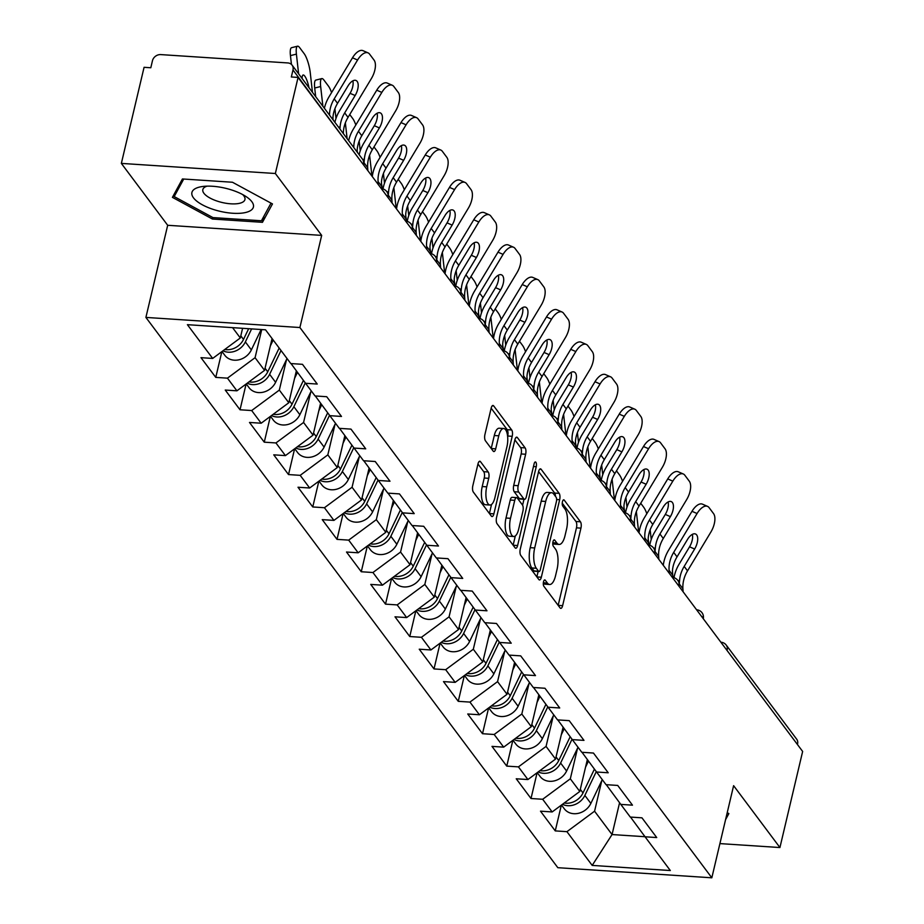 <?xml version="1.0" encoding="UTF-8"?>
<svg xmlns="http://www.w3.org/2000/svg" width="924" height="924" viewBox="0 0 924 924"><rect width="100%" height="100%" fill="white"/><g stroke="black" fill="none" stroke-linecap="round" stroke-linejoin="round"><path stroke-width="1.39" d="M543.508 581.82A3.338 1.271 93.8 0 0 543.866 586.266L560.083 607.923A4.77 1.813 93.8 0 0 560.787 608.385A4.77 1.813 93.8 0 0 562.624 605.659L580.942 528.135A4.77 1.813 93.8 0 0 580.434 521.783L564.229 500.127A3.338 1.271 93.8 0 0 563.732 499.815A3.338 1.271 93.8 0 0 562.45 501.72A3.338 1.271 93.8 0 0 562.797 506.167L564.899 508.962A15.281 5.798 93.8 0 1 566.528 529.267L565.003 535.724A15.281 5.798 93.8 0 1 559.112 544.444A15.281 5.798 93.8 0 1 556.86 542.989L554.758 540.182A3.338 1.271 93.8 0 0 554.261 539.87A3.338 1.271 93.8 0 0 552.979 541.776A3.338 1.271 93.8 0 0 553.337 546.211L555.428 549.018A15.281 5.798 93.8 0 1 557.057 569.323L555.532 575.779A15.281 5.798 93.8 0 1 549.641 584.499A15.281 5.798 93.8 0 1 547.389 583.044L545.287 580.237A3.338 1.271 93.8 0 0 544.802 579.914A3.338 1.271 93.8 0 0 543.508 581.82M480.515 461.688A4.77 1.813 93.8 0 0 479.81 461.226A4.77 1.813 93.8 0 0 477.974 463.952L472.834 485.701A4.77 1.813 93.8 0 0 473.331 492.053L491.337 516.1A4.77 1.813 93.8 0 0 492.042 516.562A4.77 1.813 93.8 0 0 493.89 513.836L512.208 436.313A4.77 1.813 93.8 0 0 511.7 429.972L493.693 405.913A4.77 1.813 93.8 0 0 492.989 405.463A4.77 1.813 93.8 0 0 491.152 408.189L484.938 434.453A4.77 1.813 93.8 0 0 485.447 440.794L493.162 451.097A4.77 1.813 93.8 0 0 493.866 451.547A4.77 1.813 93.8 0 0 495.703 448.821L498.775 435.793A12.774 4.851 93.8 0 1 503.696 428.505A12.774 4.851 93.8 0 1 506.941 446.696L494.883 497.736A12.774 4.851 93.8 0 1 489.963 505.024A12.774 4.851 93.8 0 1 486.717 486.833L488.727 478.32A4.77 1.813 93.8 0 0 488.219 471.979L480.515 461.688L479.048 461.596M321.679 235.389L275.352 173.504L298.071 77.42L802.644 751.455L779.925 847.539L733.61 785.666L711.827 877.8L299.896 327.523L321.679 235.389L167.683 225.283L145.9 317.417L299.896 327.523M520.281 549.099A4.77 1.813 93.8 0 0 520.789 555.439L538.796 579.487A4.77 1.813 93.8 0 0 539.5 579.949A4.77 1.813 93.8 0 0 541.337 577.223L559.667 499.699A4.77 1.813 93.8 0 0 559.159 493.358L541.152 469.3A4.77 1.813 93.8 0 0 540.448 468.849A4.77 1.813 93.8 0 0 538.611 471.575L520.281 549.099M533.471 466.528L536.243 466.712L517.613 545.53A4.77 1.813 93.8 0 1 515.777 548.255A4.77 1.813 93.8 0 1 515.072 547.793L497.066 523.746A4.77 1.813 93.8 0 1 496.558 517.394L514.876 439.882L520.639 447.609L525.132 447.897L517.428 437.606A4.77 1.813 93.8 0 0 516.724 437.156A4.77 1.813 93.8 0 0 514.876 439.882M520.639 447.609A4.77 1.813 93.8 0 1 521.148 453.95L525.641 454.25A4.77 1.813 93.8 0 0 525.132 447.897M525.641 454.25L518.202 485.689A4.77 1.813 93.8 0 0 518.711 492.03L523.827 498.856A4.77 1.813 93.8 0 0 524.532 499.318A4.77 1.813 93.8 0 0 526.368 496.592L534.107 463.86A3.338 1.271 93.8 0 1 535.389 461.954A3.338 1.271 93.8 0 1 536.243 466.712M145.9 317.417L557.83 867.694L711.827 877.8M221.852 351.628L215.766 377.385L227.443 378.159L255.07 357.692L261.723 329.568M215.766 377.385L200.993 357.669L212.67 358.431L187.41 324.682L265.535 329.81L290.794 363.559L302.471 364.322L317.232 384.049L305.555 383.287L315.038 395.946L326.715 396.719L341.487 416.447L329.81 415.673L339.293 428.343L350.97 429.106L365.731 448.833L354.054 448.071L363.536 460.741L375.213 461.503L389.986 481.231L378.309 480.468L387.791 493.127L399.468 493.901L414.229 513.629L402.552 512.855L412.035 525.525L423.712 526.287L438.484 546.015L426.807 545.252L436.29 557.923L447.967 558.685L462.728 578.412L451.062 577.639L460.533 590.309L472.21 591.071L486.983 610.799L475.306 610.036L484.788 622.707L496.465 623.469L511.226 643.196L499.561 642.434L509.043 655.093L520.709 655.867L535.481 675.594L523.804 674.82L533.287 687.491L544.964 688.253L559.725 707.98L548.059 707.218L557.542 719.888L569.207 720.651L583.98 740.378L572.303 739.616L581.785 752.275L593.462 753.048L608.223 772.776L596.558 772.002L606.04 784.672L617.706 785.435L632.478 805.162L620.801 804.4L630.284 817.059L641.961 817.832L656.721 837.56L645.056 836.786L670.316 870.535L592.192 865.407L566.932 831.669L594.571 811.203L601.801 780.595M561.353 805.139L555.255 830.895L566.932 831.669M555.255 830.895L540.494 811.168L552.159 811.942L542.677 799.272L570.316 778.805L577.546 748.197M537.098 772.741L531.011 798.509L542.677 799.272M531.011 798.509L516.239 778.782L527.916 779.544L518.433 766.874L546.072 746.407L553.303 715.8M512.843 740.355L506.756 766.111L518.433 766.874M506.756 766.111L491.995 746.384L503.661 747.146L494.178 734.488L521.817 714.021L529.048 683.414M488.6 707.957L482.513 733.714L494.178 734.488M482.513 733.714L467.74 713.986L479.417 714.76L469.935 702.09L497.562 681.623L504.804 651.016M464.345 675.559L458.258 701.328L469.935 702.09M458.258 701.328L443.497 681.6L455.162 682.362L445.68 669.692L473.319 649.237L480.549 618.618M440.101 643.173L434.014 668.93L445.68 669.692M434.014 668.93L419.242 649.202L430.919 649.965L421.436 637.306L449.064 616.839L456.306 586.232M415.846 610.776L409.759 636.532L421.436 637.306M409.759 636.532L394.998 616.816L406.664 617.579L397.181 604.908L424.821 584.442L432.051 553.834M391.603 578.378L385.516 604.146L397.181 604.908M385.516 604.146L370.743 584.418L382.421 585.181L372.938 572.522L400.566 552.055L407.807 521.448M367.348 545.992L361.261 571.748L372.938 572.522M361.261 571.748L346.5 552.021L358.166 552.795L348.683 540.124L376.322 519.658L383.552 489.05M343.104 513.594L337.017 539.362L348.683 540.124M337.017 539.362L322.245 519.635L333.922 520.397L324.44 507.726L352.067 487.26L359.309 456.652M318.849 481.208L312.762 506.964L324.44 507.726M312.762 506.964L298.002 487.237L309.667 487.999L300.184 475.34L327.824 454.874L335.054 424.266M294.606 448.81L288.519 474.566L300.184 475.34M288.519 474.566L273.747 454.839L285.424 455.613L275.941 442.942L303.569 422.476L310.811 391.868M270.351 416.412L264.264 442.18L275.941 442.942M264.264 442.18L249.492 422.453L261.169 423.215L251.686 410.545L279.325 390.09L286.555 359.471M246.107 384.026L240.021 409.782L251.686 410.545M240.021 409.782L225.248 390.055L236.925 390.817L227.443 378.159M255.07 357.692L264.553 370.362L272.072 338.554M291.025 363.571L305.555 383.287M236.925 390.817L264.553 370.362M279.325 390.09L288.808 402.748L296.361 370.801M315.28 395.969L329.81 415.673M261.169 423.215L288.808 402.748M303.569 422.476L313.051 435.146L320.605 403.199M339.524 428.355L354.054 448.071M285.424 455.613L313.051 435.146M327.824 454.874L337.306 467.544L344.86 435.585M363.779 460.753L378.309 480.468M309.667 487.999L337.306 467.544M352.067 487.26L361.55 499.93L369.103 467.983M388.022 493.15L402.552 512.855M333.922 520.397L361.55 499.93M376.322 519.658L385.805 532.328L393.358 500.381M412.277 525.537L426.807 545.252M358.166 552.795L385.805 532.328M400.566 552.055L410.048 564.714L417.602 532.767M436.521 557.934L451.062 577.639M382.421 585.181L410.048 564.714M424.821 584.442L434.303 597.112L441.857 565.165M460.776 590.321L475.306 610.036M406.664 617.579L434.303 597.112M449.064 616.839L458.547 629.51L466.1 597.562M485.019 622.718L499.561 642.434M430.919 649.965L458.547 629.51M473.319 649.237L482.802 661.896L490.355 629.949M509.274 655.116L523.804 674.82M455.162 682.362L482.802 661.896M497.562 681.623L507.045 694.294L514.599 662.346M533.518 687.502L548.059 707.218M479.417 714.76L507.045 694.294M521.817 714.021L531.3 726.691L538.854 694.733M557.773 719.9L572.303 739.616M503.661 747.146L531.3 726.691M546.072 746.407L555.543 759.078L563.097 727.13M582.016 752.298L596.558 772.002M527.916 779.544L555.543 759.078M570.316 778.805L579.798 791.475L587.352 759.528M606.271 784.684L620.801 804.4M552.159 811.942L579.798 791.475M797.447 744.513L727.026 650.438M725.698 648.671A7.3 2.737 -166.7 0 1 727.153 649.919A7.3 6.168 143.2 0 0 726.252 645.114L796.673 739.177A7.3 6.168 143.2 0 1 797.574 743.993M594.571 811.203L612.058 834.557L644.998 836.717M619.577 802.737L612.058 834.557L592.192 865.407M630.514 817.082L645.056 836.786M719.911 843.6L779.925 847.539M275.352 173.504L121.356 163.398L144.075 67.313L150.808 67.752L152.46 60.73A7.3 6.168 -36.8 0 1 160.753 54.597L287.814 62.936A7.3 6.168 -36.8 0 1 292.1 65.142A7.3 6.168 -36.8 0 1 292.989 69.958L291.337 76.981L298.071 77.42M121.356 163.398L167.683 225.283M232.582 327.65L240.309 337.965L242.585 328.309M212.67 358.431L240.309 337.965M725.583 819.623L728.863 813.582L727.211 812.693M262.462 222.326L272.476 203.927L232.467 182.247L182.432 178.956L172.418 197.355L212.439 219.034L262.462 222.326L263.906 216.216M543.312 583.229A15.281 5.798 93.8 0 0 545.16 584.211L549.641 584.499M552.783 543.185A15.281 5.798 93.8 0 0 554.631 544.155L559.112 544.444M562.624 605.659L558.165 605.359L576.461 527.835A4.77 1.813 93.8 0 0 575.952 521.494L562.242 503.187M555.474 496.373A4.77 1.813 93.8 0 0 554.666 493.058L538.6 471.598M536.856 576.899L538.138 571.482M538.542 571.217A3.338 1.271 93.8 0 0 539.038 571.54A3.338 1.271 93.8 0 0 540.321 569.634L556.41 501.582A3.338 1.271 93.8 0 0 556.052 497.147L553.834 494.19A15.281 5.798 93.8 0 0 551.582 492.723A15.281 5.798 93.8 0 0 545.703 501.443L534.707 547.955A15.281 5.798 93.8 0 0 536.324 568.26L538.542 571.217L534.049 570.928A3.338 1.271 93.8 0 0 534.546 571.24L539.038 571.54M551.582 492.723L547.089 492.434A15.281 5.798 93.8 0 0 541.21 501.154L545.703 501.443M534.049 570.928L531.843 567.971A15.281 5.798 93.8 0 1 530.214 547.666L541.21 501.154M521.148 453.95L513.721 485.389A4.77 1.813 93.8 0 0 514.218 491.741L519.334 498.567A4.77 1.813 93.8 0 0 520.039 499.018L524.532 499.318M523.989 499.283L522.591 505.185M515.315 535.943L513.132 545.206M510.498 518.306A12.774 4.851 93.8 0 0 513.744 536.509A12.774 4.851 93.8 0 0 518.653 529.209L522.903 511.238A4.77 1.813 93.8 0 0 522.395 504.885L517.29 498.059A4.77 1.813 93.8 0 0 516.585 497.609A4.77 1.813 93.8 0 0 514.749 500.334L510.498 518.306L506.006 518.018A12.774 4.851 93.8 0 0 509.251 536.209L513.744 536.509M516.585 497.609L512.092 497.308A4.77 1.813 93.8 0 0 510.256 500.034L514.749 500.334M506.006 518.018L510.256 500.034M489.963 505.024L485.47 504.735A12.774 4.851 93.8 0 1 482.224 486.532L484.234 478.031A4.77 1.813 93.8 0 0 483.726 471.69L477.962 463.987M503.696 428.505L499.203 428.216A12.774 4.851 93.8 0 0 494.294 435.504L498.775 435.793M491.222 448.498L494.294 435.504M507.623 436.417L507.715 436.012A4.77 1.813 93.8 0 0 507.207 429.672L491.152 408.212M489.397 513.513L491.533 504.469M212.797 217.498L212.439 219.034M651.235 539.512L650.149 529.833M646.823 513.686A14.588 3.465 76 0 0 643.635 507.149L640.725 503.257M638.692 532.432L636.347 511.596M648.151 539.685A11.18 2.656 -104 0 1 648.925 544.144L648.752 544.19M649.029 545.137L648.925 544.144M562.485 804.296A16.043 13.571 -36.8 0 0 584.857 795.425L596.28 771.632M561.492 805.035L564.333 808.835A16.043 13.571 -36.8 0 0 578.02 813.397A16.043 13.571 -36.8 0 0 590.852 803.418L602.263 779.625M564.229 803.002A16.043 13.571 -36.8 0 0 582.998 792.931L594.421 769.115M585.55 767.151L588.472 761.053M673.215 577.512A11.18 2.876 -101.8 0 1 672.695 575.109L672.441 570.801A32.583 27.558 -36.8 0 1 673.146 566.285A32.583 27.558 -36.8 0 1 677.038 556.849L687.491 539.477A11.18 5.371 -66.5 0 1 695.529 534.003A11.18 5.371 -66.5 0 1 696.673 534.927A11.18 5.371 -66.5 0 1 694.64 549.029L684.187 566.4A32.583 27.558 -36.8 0 0 680.295 575.837A32.583 27.558 -36.8 0 0 679.59 580.353L679.279 583.899A11.18 2.876 -101.8 0 1 679.209 584.418M663.282 565.28A38.9 32.906 143.2 0 1 663.975 561.434A38.9 32.906 143.2 0 1 668.606 550.161L691.984 511.307A14.588 7.011 -66.5 0 1 702.483 504.169L707.565 506.387A14.588 7.011 113.5 0 1 709.054 507.599L713.559 513.617A14.588 7.011 113.5 0 1 710.903 532.005L687.525 570.859A32.583 27.558 -36.8 0 0 683.644 580.307A32.583 27.558 -36.8 0 0 682.905 588.738L683.102 591.764M674 577.708A38.9 32.906 143.2 0 1 674.462 575.456A38.9 32.906 143.2 0 1 679.105 564.183L689.558 546.812A11.18 5.371 113.5 0 0 692.342 534.361M707.565 506.387A14.588 7.011 113.5 0 0 697.066 513.525L673.688 552.379A32.583 27.558 -36.8 0 0 669.808 561.827A32.583 27.558 -36.8 0 0 669.068 570.258L669.276 573.284M727.407 812.797L727.026 813.513M199.318 187.122A31.612 11.85 -166.7 0 0 202.437 204.851A31.612 11.85 -166.7 0 0 246.003 212.405A31.612 11.85 -166.7 0 0 246.523 196.881A31.612 11.85 -166.7 0 0 202.61 186.498A31.612 11.85 -166.7 0 0 199.318 187.122M207.057 186.151A21.645 8.108 -166.7 0 0 202.83 189.593A21.645 8.108 -166.7 0 0 215.627 200.554A21.645 8.108 -166.7 0 0 239.859 203.234A21.645 8.108 -166.7 0 0 244.941 199.549A21.645 8.108 -166.7 0 0 242.7 194.583M271.021 203.141L261.423 220.767L212.959 217.59L174.186 196.581L183.726 179.048M175.213 192.227L174.186 196.581M626.992 507.114L625.906 497.447M622.568 481.3A14.588 3.465 76 0 0 619.392 474.751L616.481 470.859M614.437 500.034L612.092 479.198M623.896 507.299A11.18 2.656 -104 0 1 624.67 511.757L624.497 511.804M624.786 512.739L624.67 511.757M538.242 771.898A16.043 13.571 -36.8 0 0 560.614 763.028L572.025 739.235M537.237 772.637L540.078 776.437A16.043 13.571 -36.8 0 0 553.776 780.999A16.043 13.571 -36.8 0 0 566.597 771.032L578.008 747.239M539.974 770.604A16.043 13.571 -36.8 0 0 558.743 760.544L570.177 736.728M561.295 734.753L564.229 728.655M602.737 474.728L601.651 465.049M598.325 448.902A14.588 3.465 76 0 0 595.137 442.365L592.226 438.473M590.193 467.648L587.849 446.8M599.653 474.901A11.18 2.656 -104 0 1 600.427 479.36L600.242 479.406M600.531 480.353L600.427 479.36M513.987 739.5A16.043 13.571 -36.8 0 0 536.359 730.641L547.782 706.848M512.982 740.251L515.835 744.051A16.043 13.571 -36.8 0 0 529.521 748.613A16.043 13.571 -36.8 0 0 542.353 738.634L553.765 714.841M515.731 738.218A16.043 13.571 -36.8 0 0 534.499 728.147L545.922 704.331M537.052 702.367L539.974 696.257M578.493 442.33L577.408 432.651M574.07 416.516A14.588 3.465 76 0 0 570.893 409.967L567.983 406.075M565.938 435.25L563.594 414.414M575.398 442.504A11.18 2.656 -104 0 1 576.172 446.973L575.999 447.008M576.287 447.955L576.172 446.973M489.743 707.114A16.043 13.571 -36.8 0 0 512.115 698.244L523.527 674.451M488.738 707.853L491.58 711.653A16.043 13.571 -36.8 0 0 505.278 716.216A16.043 13.571 -36.8 0 0 518.098 706.236L529.51 682.455M491.476 705.821A16.043 13.571 -36.8 0 0 510.244 695.749L521.679 671.933M512.797 669.969L515.731 663.871M554.238 409.933L553.153 400.265M549.815 384.118A14.588 3.465 76 0 0 546.638 377.57L543.728 373.677M541.695 402.864L539.35 382.016M551.154 410.117A11.18 2.656 -104 0 1 551.928 414.576L551.744 414.622M552.032 415.557L551.928 414.576M465.488 674.716A16.043 13.571 -36.8 0 0 487.86 665.846L499.283 642.053M464.483 675.456L467.336 679.267A16.043 13.571 -36.8 0 0 481.023 683.818A16.043 13.571 -36.8 0 0 493.843 673.85L505.266 650.057M467.232 673.434A16.043 13.571 -36.8 0 0 486.001 663.363L497.424 639.547M488.553 637.572L491.476 631.473M529.995 377.546L528.909 367.868M525.571 351.721A14.588 3.465 76 0 0 522.395 345.183L519.484 341.291M517.44 370.466L515.095 349.63M526.899 377.72A11.18 2.656 -104 0 1 527.673 382.178L527.5 382.224M527.789 383.171L527.673 382.178M441.245 642.33A16.043 13.571 -36.8 0 0 463.617 633.46L475.028 609.667M440.24 643.069L443.081 646.869A16.043 13.571 -36.8 0 0 456.768 651.432A16.043 13.571 -36.8 0 0 469.6 641.452L481.011 617.659M442.977 641.037A16.043 13.571 -36.8 0 0 461.746 630.965L473.18 607.149M464.298 605.185L467.232 599.087M648.96 545.125A11.18 2.876 -101.8 0 1 648.452 542.711L648.186 538.415A32.583 27.558 -36.8 0 1 648.902 533.887A32.583 27.558 -36.8 0 1 652.783 524.451L663.236 507.08A11.18 5.371 -66.5 0 1 671.274 501.605A11.18 5.371 -66.5 0 1 672.418 502.541A11.18 5.371 -66.5 0 1 670.385 516.632L659.932 534.003A32.583 27.558 -36.8 0 0 656.052 543.439A32.583 27.558 -36.8 0 0 655.335 547.967L655.035 551.501A11.18 2.876 -101.8 0 1 654.954 552.032M639.027 532.894A38.9 32.906 143.2 0 1 639.72 529.048A38.9 32.906 143.2 0 1 644.363 517.775L667.74 478.921A14.588 7.011 -66.5 0 1 678.228 471.771L683.31 473.989A14.588 7.011 113.5 0 1 684.799 475.202L689.304 481.219A14.588 7.011 113.5 0 1 686.659 499.618L663.282 538.473A32.583 27.558 -36.8 0 0 659.389 547.909A32.583 27.558 -36.8 0 0 658.662 556.352L658.858 559.378M649.757 545.31A38.9 32.906 143.2 0 1 650.207 543.058A38.9 32.906 143.2 0 1 654.85 531.785L665.303 514.425A11.18 5.371 113.5 0 0 668.098 501.963M683.31 473.989A14.588 7.011 113.5 0 0 672.822 481.138L649.445 519.993A32.583 27.558 -36.8 0 0 645.553 529.429A32.583 27.558 -36.8 0 0 644.825 537.872L645.021 540.898M624.716 512.728A11.18 2.876 -101.8 0 1 624.197 510.314L623.943 506.017A32.583 27.558 -36.8 0 1 624.647 501.501A32.583 27.558 -36.8 0 1 628.539 492.065L638.981 474.693A11.18 5.371 -66.5 0 1 647.031 469.219A11.18 5.371 -66.5 0 1 648.174 470.143A11.18 5.371 -66.5 0 1 646.142 484.245L635.689 501.617A32.583 27.558 -36.8 0 0 631.797 511.053A32.583 27.558 -36.8 0 0 631.092 515.569L630.78 519.103A11.18 2.876 -101.8 0 1 630.711 519.635M614.783 500.496A38.9 32.906 143.2 0 1 615.476 496.65A38.9 32.906 143.2 0 1 620.108 485.377L643.485 446.523A14.588 7.011 -66.5 0 1 653.984 439.385L659.066 441.591A14.588 7.011 113.5 0 1 660.556 442.804L665.061 448.833A14.588 7.011 113.5 0 1 662.404 467.221L639.027 506.075A32.583 27.558 -36.8 0 0 635.146 515.511A32.583 27.558 -36.8 0 0 634.407 523.954L634.603 526.98M625.502 512.924A38.9 32.906 143.2 0 1 625.964 510.672A38.9 32.906 143.2 0 1 630.607 499.399L641.06 482.028A11.18 5.371 113.5 0 0 643.843 469.577M659.066 441.591A14.588 7.011 113.5 0 0 648.567 448.741L625.19 487.595A32.583 27.558 -36.8 0 0 621.309 497.031A32.583 27.558 -36.8 0 0 620.57 505.474L620.778 508.5M600.461 480.33A11.18 2.876 -101.8 0 1 599.953 477.927L599.688 473.619A32.583 27.558 -36.8 0 1 600.404 469.103A32.583 27.558 -36.8 0 1 604.284 459.667L614.737 442.296A11.18 5.371 -66.5 0 1 622.776 436.821A11.18 5.371 -66.5 0 1 623.919 437.745A11.18 5.371 -66.5 0 1 621.887 451.848L611.434 469.219A32.583 27.558 -36.8 0 0 607.553 478.655A32.583 27.558 -36.8 0 0 606.837 483.171L606.537 486.717A11.18 2.876 -101.8 0 1 606.456 487.248M590.528 468.098A38.9 32.906 143.2 0 1 591.221 464.264A38.9 32.906 143.2 0 1 595.865 452.991L619.242 414.137A14.588 7.011 -66.5 0 1 629.729 406.987L634.811 409.205A14.588 7.011 113.5 0 1 636.301 410.418L640.806 416.435A14.588 7.011 113.5 0 1 638.161 434.823L614.783 473.677A32.583 27.558 -36.8 0 0 610.891 483.125A32.583 27.558 -36.8 0 0 610.163 491.556L610.36 494.583M601.258 480.526A38.9 32.906 143.2 0 1 601.709 478.274A38.9 32.906 143.2 0 1 606.352 467.001L616.805 449.63A11.18 5.371 113.5 0 0 619.6 437.179M634.811 409.205A14.588 7.011 113.5 0 0 624.324 416.343L600.947 455.197A32.583 27.558 -36.8 0 0 597.054 464.645A32.583 27.558 -36.8 0 0 596.327 473.076L596.523 476.103M576.206 447.944A11.18 2.876 -101.8 0 1 575.698 445.53L575.444 441.233A32.583 27.558 -36.8 0 1 576.149 436.717A32.583 27.558 -36.8 0 1 580.041 427.269L590.482 409.909A11.18 5.371 -66.5 0 1 598.533 404.423A11.18 5.371 -66.5 0 1 599.676 405.359A11.18 5.371 -66.5 0 1 597.643 419.461L587.19 436.821A32.583 27.558 -36.8 0 0 583.298 446.269A32.583 27.558 -36.8 0 0 582.594 450.785L582.282 454.319A11.18 2.876 -101.8 0 1 582.212 454.851M566.285 435.712A38.9 32.906 143.2 0 1 566.966 431.866A38.9 32.906 143.2 0 1 571.61 420.593L594.987 381.739A14.588 7.011 -66.5 0 1 605.486 374.59L610.568 376.807A14.588 7.011 113.5 0 1 612.058 378.02L616.562 384.038A14.588 7.011 113.5 0 1 613.906 402.437L590.528 441.291A32.583 27.558 -36.8 0 0 586.648 450.727A32.583 27.558 -36.8 0 0 585.908 459.17L586.105 462.196M577.003 448.128A38.9 32.906 143.2 0 1 577.465 445.876A38.9 32.906 143.2 0 1 582.108 434.615L592.55 417.244A11.18 5.371 113.5 0 0 595.345 404.793M610.568 376.807A14.588 7.011 113.5 0 0 600.069 383.957L576.692 422.811A32.583 27.558 -36.8 0 0 572.811 432.247A32.583 27.558 -36.8 0 0 572.072 440.69L572.268 443.716M551.963 415.546A11.18 2.876 -101.8 0 1 551.455 413.144L551.189 408.835A32.583 27.558 -36.8 0 1 551.905 404.319A32.583 27.558 -36.8 0 1 555.786 394.883L566.239 377.512A11.18 5.371 -66.5 0 1 574.278 372.037A11.18 5.371 -66.5 0 1 575.421 372.961A11.18 5.371 -66.5 0 1 573.388 387.064L562.935 404.435A32.583 27.558 -36.8 0 0 559.055 413.871A32.583 27.558 -36.8 0 0 558.339 418.387L558.027 421.933A11.18 2.876 -101.8 0 1 557.957 422.453M542.03 403.314A38.9 32.906 143.2 0 1 542.723 399.468A38.9 32.906 143.2 0 1 547.366 388.196L570.743 349.341A14.588 7.011 -66.5 0 1 581.231 342.203L586.313 344.409A14.588 7.011 113.5 0 1 587.803 345.622L592.307 351.651A14.588 7.011 113.5 0 1 589.662 370.039L566.285 408.893A32.583 27.558 -36.8 0 0 562.393 418.341A32.583 27.558 -36.8 0 0 561.665 426.773L561.861 429.799M552.76 415.742A38.9 32.906 143.2 0 1 553.21 413.49A38.9 32.906 143.2 0 1 557.853 402.217L568.306 384.846A11.18 5.371 113.5 0 0 571.101 372.395M586.313 344.409A14.588 7.011 113.5 0 0 575.825 351.559L552.448 390.413A32.583 27.558 -36.8 0 0 548.556 399.849A32.583 27.558 -36.8 0 0 547.828 408.293L548.024 411.319M505.74 345.149L504.654 335.47M501.316 319.334A14.588 3.465 76 0 0 498.14 312.786L495.229 308.893M493.197 338.068L490.852 317.232M502.656 345.333A11.18 2.656 -104 0 1 503.43 349.792L503.245 349.838M503.534 350.774L503.43 349.792M416.99 609.932A16.043 13.571 -36.8 0 0 439.362 601.062L450.785 577.269M415.985 610.672L418.838 614.472A16.043 13.571 -36.8 0 0 432.524 619.034A16.043 13.571 -36.8 0 0 445.345 609.055L456.768 585.273M418.734 608.639A16.043 13.571 -36.8 0 0 437.502 598.567L448.925 574.763M440.055 572.788L442.977 566.689M527.708 383.16A11.18 2.876 -101.8 0 1 527.2 380.746L526.946 376.449A32.583 27.558 -36.8 0 1 527.65 371.922A32.583 27.558 -36.8 0 1 531.543 362.485L541.984 345.114A11.18 5.371 -66.5 0 1 550.034 339.639A11.18 5.371 -66.5 0 1 551.178 340.575A11.18 5.371 -66.5 0 1 549.133 354.666L538.692 372.037A32.583 27.558 -36.8 0 0 534.8 381.473A32.583 27.558 -36.8 0 0 534.095 386.001L533.783 389.535A11.18 2.876 -101.8 0 1 533.714 390.067M517.787 370.917A38.9 32.906 143.2 0 1 518.468 367.082A38.9 32.906 143.2 0 1 523.111 355.809L546.488 316.955A14.588 7.011 -66.5 0 1 556.987 309.806L562.069 312.023A14.588 7.011 113.5 0 1 563.559 313.236L568.064 319.254A14.588 7.011 113.5 0 1 565.407 337.653L542.03 376.507A32.583 27.558 -36.8 0 0 538.149 385.943A32.583 27.558 -36.8 0 0 537.41 394.386L537.606 397.412M528.505 383.344A38.9 32.906 143.2 0 1 528.967 381.092A38.9 32.906 143.2 0 1 533.61 369.819L544.051 352.46A11.18 5.371 113.5 0 0 546.846 339.997M562.069 312.023A14.588 7.011 113.5 0 0 551.57 319.161L528.193 358.015A32.583 27.558 -36.8 0 0 524.312 367.463A32.583 27.558 -36.8 0 0 523.573 375.895L523.769 378.932M481.496 312.762L480.411 303.084M477.073 286.937A14.588 3.465 76 0 0 473.897 280.388L470.986 276.495M468.942 305.682L466.597 284.835M478.401 312.936A11.18 2.656 -104 0 1 479.175 317.394L479.002 317.44M479.29 318.387L479.175 317.394M392.746 577.535A16.043 13.571 -36.8 0 0 415.119 568.676L426.53 544.883M391.741 578.285L394.583 582.085A16.043 13.571 -36.8 0 0 408.269 586.636A16.043 13.571 -36.8 0 0 421.101 576.668L432.513 552.875M394.479 576.253A16.043 13.571 -36.8 0 0 413.247 566.181L424.682 542.365M415.8 540.401L418.734 534.291M503.464 350.762A11.18 2.876 -101.8 0 1 502.956 348.348L502.691 344.051A32.583 27.558 -36.8 0 1 503.407 339.535A32.583 27.558 -36.8 0 1 507.288 330.087L517.74 312.728A11.18 5.371 -66.5 0 1 525.779 307.242A11.18 5.371 -66.5 0 1 526.923 308.177A11.18 5.371 -66.5 0 1 524.89 322.28L514.437 339.639A32.583 27.558 -36.8 0 0 510.556 349.087A32.583 27.558 -36.8 0 0 509.84 353.603L509.528 357.138A11.18 2.876 -101.8 0 1 509.459 357.669M493.532 338.531A38.9 32.906 143.2 0 1 494.224 334.684A38.9 32.906 143.2 0 1 498.868 323.412L522.245 284.557A14.588 7.011 -66.5 0 1 532.732 277.408L537.814 279.625A14.588 7.011 113.5 0 1 539.304 280.838L543.809 286.867A14.588 7.011 113.5 0 1 541.164 305.255L517.787 344.109A32.583 27.558 -36.8 0 0 513.894 353.546A32.583 27.558 -36.8 0 0 513.155 361.989L513.363 365.015M504.261 350.947A38.9 32.906 143.2 0 1 504.712 348.706A38.9 32.906 143.2 0 1 509.355 337.433L519.808 320.062A11.18 5.371 113.5 0 0 522.603 307.611M537.814 279.625A14.588 7.011 113.5 0 0 527.327 286.775L503.95 325.629A32.583 27.558 -36.8 0 0 500.057 335.066A32.583 27.558 -36.8 0 0 499.33 343.509L499.526 346.535M457.241 280.365L456.156 270.686M452.818 254.539A14.588 3.465 76 0 0 449.642 248.002L446.731 244.109M444.687 273.285L442.353 252.448M454.158 280.538A11.18 2.656 -104 0 1 454.931 284.996L454.747 285.042M455.035 285.99L454.931 284.996M368.491 545.148A16.043 13.571 -36.8 0 0 390.864 536.278L402.287 512.485M367.486 545.888L370.339 549.688A16.043 13.571 -36.8 0 0 384.026 554.25A16.043 13.571 -36.8 0 0 396.846 544.271L408.269 520.478M370.235 543.855A16.043 13.571 -36.8 0 0 389.004 533.783L400.427 509.967M391.557 508.004L394.479 501.905M479.209 318.364A11.18 2.876 -101.8 0 1 478.701 315.962L478.447 311.654A32.583 27.558 -36.8 0 1 479.152 307.138A32.583 27.558 -36.8 0 1 483.044 297.701L493.485 280.33A11.18 5.371 -66.5 0 1 501.536 274.855A11.18 5.371 -66.5 0 1 502.679 275.779A11.18 5.371 -66.5 0 1 500.635 289.882L490.194 307.253A32.583 27.558 -36.8 0 0 486.301 316.689A32.583 27.558 -36.8 0 0 485.597 321.206L485.285 324.751A11.18 2.876 -101.8 0 1 485.216 325.271M469.288 306.133A38.9 32.906 143.2 0 1 469.969 302.287A38.9 32.906 143.2 0 1 474.613 291.014L497.99 252.16A14.588 7.011 -66.5 0 1 508.489 245.022L513.571 247.239A14.588 7.011 113.5 0 1 515.049 248.452L519.565 254.47A14.588 7.011 113.5 0 1 516.909 272.857L493.532 311.711A32.583 27.558 -36.8 0 0 489.651 321.159A32.583 27.558 -36.8 0 0 488.912 329.591L489.108 332.617M480.006 318.561A38.9 32.906 143.2 0 1 480.468 316.308A38.9 32.906 143.2 0 1 485.112 305.036L495.553 287.664A11.18 5.371 113.5 0 0 498.348 275.213M513.571 247.239A14.588 7.011 113.5 0 0 503.072 254.377L479.695 293.231A32.583 27.558 -36.8 0 0 475.814 302.679A32.583 27.558 -36.8 0 0 475.075 311.111L475.271 314.137M432.998 247.967L431.912 238.3M428.574 222.153A14.588 3.465 76 0 0 425.398 215.604L422.476 211.712M420.443 240.887L418.098 220.051M429.903 248.152A11.18 2.656 -104 0 1 430.676 252.61L430.503 252.656M430.792 253.592L430.676 252.61M344.248 512.751A16.043 13.571 -36.8 0 0 366.62 503.88L378.031 480.087M343.243 513.49L346.084 517.29A16.043 13.571 -36.8 0 0 359.771 521.852A16.043 13.571 -36.8 0 0 372.603 511.884L384.014 488.091M345.98 511.457A16.043 13.571 -36.8 0 0 364.749 501.397L376.183 477.581M367.302 475.606L370.235 469.507M454.966 285.978A11.18 2.876 -101.8 0 1 454.458 283.564L454.192 279.267A32.583 27.558 -36.8 0 1 454.908 274.74A32.583 27.558 -36.8 0 1 458.789 265.303L469.242 247.932A11.18 5.371 -66.5 0 1 477.281 242.458A11.18 5.371 -66.5 0 1 478.424 243.393A11.18 5.371 -66.5 0 1 476.391 257.484L465.939 274.855A32.583 27.558 -36.8 0 0 462.058 284.292A32.583 27.558 -36.8 0 0 461.342 288.819L461.03 292.354A11.18 2.876 -101.8 0 1 460.961 292.885M445.033 273.747A38.9 32.906 143.2 0 1 445.726 269.9A38.9 32.906 143.2 0 1 450.369 258.628L473.746 219.773A14.588 7.011 -66.5 0 1 484.234 212.624L489.316 214.842A14.588 7.011 113.5 0 1 490.806 216.054L495.31 222.072A14.588 7.011 113.5 0 1 492.654 240.471L469.288 279.325A32.583 27.558 -36.8 0 0 465.396 288.762A32.583 27.558 -36.8 0 0 464.657 297.205L464.864 300.231M455.763 286.163A38.9 32.906 143.2 0 1 456.213 283.911A38.9 32.906 143.2 0 1 460.857 272.638L471.309 255.278A11.18 5.371 113.5 0 0 474.104 242.816M489.316 214.842A14.588 7.011 113.5 0 0 478.828 221.991L455.451 260.845A32.583 27.558 -36.8 0 0 451.559 270.282A32.583 27.558 -36.8 0 0 450.831 278.725L451.028 281.751M408.743 215.581L407.657 205.902M404.319 189.755A14.588 3.465 76 0 0 401.143 183.218L398.232 179.325M396.188 208.501L393.855 187.653M405.659 215.754A11.18 2.656 -104 0 1 406.421 220.212L406.248 220.258M406.537 221.206L406.421 220.212M319.993 480.353A16.043 13.571 -36.8 0 0 342.365 471.494L353.788 447.701M318.988 481.104L321.841 484.904A16.043 13.571 -36.8 0 0 335.528 489.466A16.043 13.571 -36.8 0 0 348.348 479.487L359.771 455.694M321.737 479.071A16.043 13.571 -36.8 0 0 340.506 468.999L351.928 445.183M343.058 443.22L345.98 437.11M430.711 253.58A11.18 2.876 -101.8 0 1 430.203 251.166L429.949 246.87A32.583 27.558 -36.8 0 1 430.653 242.354A32.583 27.558 -36.8 0 1 434.546 232.917L444.987 215.546A11.18 5.371 -66.5 0 1 453.037 210.071A11.18 5.371 -66.5 0 1 454.181 210.995A11.18 5.371 -66.5 0 1 452.136 225.098L441.695 242.469A32.583 27.558 -36.8 0 0 437.803 251.905A32.583 27.558 -36.8 0 0 437.098 256.422L436.786 259.967A11.18 2.876 -101.8 0 1 436.717 260.487M420.79 241.349A38.9 32.906 143.2 0 1 421.471 237.503A38.9 32.906 143.2 0 1 426.114 226.23L449.491 187.376A14.588 7.011 -66.5 0 1 459.979 180.238L465.072 182.444A14.588 7.011 113.5 0 1 466.551 183.657L471.067 189.686A14.588 7.011 113.5 0 1 468.41 208.073L445.033 246.927A32.583 27.558 -36.8 0 0 441.152 256.364A32.583 27.558 -36.8 0 0 440.413 264.807L440.609 267.833M431.508 253.777A38.9 32.906 143.2 0 1 431.97 251.524A38.9 32.906 143.2 0 1 436.613 240.252L447.054 222.88A11.18 5.371 113.5 0 0 449.849 210.429M465.072 182.444A14.588 7.011 113.5 0 0 454.573 189.593L431.196 228.447A32.583 27.558 -36.8 0 0 427.315 237.884A32.583 27.558 -36.8 0 0 426.576 246.327L426.773 249.353M384.499 183.183L383.414 173.504M380.076 157.369A14.588 3.465 76 0 0 376.9 150.82L373.977 146.928M371.945 176.103L369.6 155.267M381.404 183.356A11.18 2.656 -104 0 1 382.178 187.826L382.005 187.861M382.293 188.808L382.178 187.826M295.738 447.967A16.043 13.571 -36.8 0 0 318.122 439.096L329.533 415.303M294.744 448.706L297.586 452.506A16.043 13.571 -36.8 0 0 311.272 457.068A16.043 13.571 -36.8 0 0 324.105 447.089L335.516 423.308M297.482 446.673A16.043 13.571 -36.8 0 0 316.251 436.602L327.685 412.785M318.803 410.822L321.737 404.724M406.468 221.194A11.18 2.876 -101.8 0 1 405.959 218.78L405.694 214.472A32.583 27.558 -36.8 0 1 406.41 209.956A32.583 27.558 -36.8 0 1 410.291 200.52L420.743 183.148A11.18 5.371 -66.5 0 1 428.782 177.674A11.18 5.371 -66.5 0 1 429.926 178.598A11.18 5.371 -66.5 0 1 427.893 192.7L417.44 210.071A32.583 27.558 -36.8 0 0 413.559 219.508A32.583 27.558 -36.8 0 0 412.843 224.024L412.531 227.57A11.18 2.876 -101.8 0 1 412.462 228.101M396.535 208.951A38.9 32.906 143.2 0 1 397.228 205.116A38.9 32.906 143.2 0 1 401.871 193.844L425.248 154.989A14.588 7.011 -66.5 0 1 435.735 147.84L440.817 150.058A14.588 7.011 113.5 0 1 442.307 151.27L446.812 157.288A14.588 7.011 113.5 0 1 444.155 175.675L420.79 214.53A32.583 27.558 -36.8 0 0 416.897 223.978A32.583 27.558 -36.8 0 0 416.158 232.409L416.366 235.435M407.265 221.379A38.9 32.906 143.2 0 1 407.715 219.127A38.9 32.906 143.2 0 1 412.358 207.854L422.811 190.483A11.18 5.371 113.5 0 0 425.606 178.032M440.817 150.058A14.588 7.011 113.5 0 0 430.33 157.196L406.953 196.05A32.583 27.558 -36.8 0 0 403.06 205.498A32.583 27.558 -36.8 0 0 402.333 213.929L402.529 216.955M360.244 150.785L359.159 141.118M355.821 124.971A14.588 3.465 76 0 0 352.645 118.422L349.734 114.53M347.124 138.646L345.357 122.869M357.161 150.97A11.18 2.656 -104 0 1 357.473 152.472M271.494 415.569A16.043 13.571 -36.8 0 0 293.867 406.699L305.29 382.917M270.489 416.308L273.342 420.12A16.043 13.571 -36.8 0 0 287.029 424.67A16.043 13.571 -36.8 0 0 299.85 414.703L311.272 390.91M273.238 414.287A16.043 13.571 -36.8 0 0 292.007 404.215L303.43 380.399M294.56 378.424L297.482 372.326M382.213 188.796A11.18 2.876 -101.8 0 1 381.704 186.382L381.45 182.086A32.583 27.558 -36.8 0 1 382.155 177.57A32.583 27.558 -36.8 0 1 386.047 168.122L396.488 150.762A11.18 5.371 -66.5 0 1 404.539 145.276A11.18 5.371 -66.5 0 1 405.682 146.211A11.18 5.371 -66.5 0 1 403.638 160.314L393.197 177.674A32.583 27.558 -36.8 0 0 389.304 187.122A32.583 27.558 -36.8 0 0 388.6 191.638L388.288 195.172A11.18 2.876 -101.8 0 1 388.219 195.703M372.291 176.565A38.9 32.906 143.2 0 1 372.973 172.719A38.9 32.906 143.2 0 1 377.616 161.446L400.993 122.592A14.588 7.011 -66.5 0 1 411.48 115.442L416.562 117.66A14.588 7.011 113.5 0 1 418.052 118.873L422.568 124.89A14.588 7.011 113.5 0 1 419.912 143.289L396.535 182.143A32.583 27.558 -36.8 0 0 392.642 191.58A32.583 27.558 -36.8 0 0 391.915 200.023L392.111 203.049M383.01 188.981A38.9 32.906 143.2 0 1 383.472 186.729A38.9 32.906 143.2 0 1 388.115 175.468L398.556 158.096A11.18 5.371 113.5 0 0 401.351 145.645M416.562 117.66A14.588 7.011 113.5 0 0 406.075 124.809L382.698 163.663A32.583 27.558 -36.8 0 0 378.817 173.1A32.583 27.558 -36.8 0 0 378.078 181.543L378.274 184.569M336.001 118.399L334.915 108.72M331.577 92.573A14.588 3.465 76 0 0 328.401 86.036L323.885 80.007A14.588 3.465 76 0 0 321.783 78.598A14.588 3.465 76 0 0 320.663 86.521L314.703 88.011L315.673 96.627M322.88 106.26L320.663 86.521M332.906 118.572A11.18 2.656 -104 0 1 333.218 120.074M314.703 88.011A14.588 3.465 -104 0 1 315.823 80.088L321.783 78.598M247.239 383.183A16.043 13.571 -36.8 0 0 269.623 374.312L281.035 350.519M246.246 383.922L249.087 387.722A16.043 13.571 -36.8 0 0 262.774 392.284A16.043 13.571 -36.8 0 0 275.606 382.305L287.017 358.512M248.983 381.889A16.043 13.571 -36.8 0 0 267.752 371.818L279.163 348.025M270.305 346.038L273.181 340.032M357.207 152.125L357.195 149.688A32.583 27.558 -36.8 0 1 357.9 145.172A32.583 27.558 -36.8 0 1 361.792 135.736L372.245 118.364A11.18 5.371 -66.5 0 1 380.284 112.89A11.18 5.371 -66.5 0 1 381.427 113.814A11.18 5.371 -66.5 0 1 379.394 127.916L368.942 145.287A32.583 27.558 -36.8 0 0 365.061 154.724A32.583 27.558 -36.8 0 0 364.345 159.24L364.033 162.786A11.18 2.876 -101.8 0 1 363.964 163.305M348.648 140.679A38.9 32.906 143.2 0 1 348.729 140.321A38.9 32.906 143.2 0 1 353.372 129.048L376.749 90.194A14.588 7.011 -66.5 0 1 387.237 83.056L392.319 85.262A14.588 7.011 113.5 0 1 393.809 86.475L398.313 92.504A14.588 7.011 113.5 0 1 395.657 110.892L372.291 149.746A32.583 27.558 -36.8 0 0 368.399 159.194A32.583 27.558 -36.8 0 0 367.66 167.625L367.868 170.651M359.136 154.701A38.9 32.906 143.2 0 1 359.217 154.343A38.9 32.906 143.2 0 1 363.86 143.07L374.312 125.699A11.18 5.371 113.5 0 0 377.108 113.248M392.319 85.262A14.588 7.011 113.5 0 0 381.831 92.412L358.454 131.266A32.583 27.558 -36.8 0 0 354.562 140.702A32.583 27.558 -36.8 0 0 353.776 147.528M312.462 92.342L310.245 72.603A14.588 3.465 76 0 0 304.146 53.638L299.642 47.621A14.588 3.465 76 0 0 297.528 46.2A14.588 3.465 76 0 0 296.408 54.123L290.448 55.613L291.441 64.414M298.625 73.862L296.408 54.123M302.113 78.528A11.18 2.656 -104 0 1 303.141 75.017A11.18 2.656 -104 0 1 304.758 76.103A11.18 2.656 -104 0 1 308.974 87.688M290.448 55.613A14.588 3.465 -104 0 1 291.568 47.69L297.528 46.2M222.996 350.785A16.043 13.571 -36.8 0 0 245.368 341.915L251.617 328.898M221.991 351.524L224.844 355.324A16.043 13.571 -36.8 0 0 238.531 359.886A16.043 13.571 -36.8 0 0 251.351 349.907L261.134 329.522M224.74 349.491A16.043 13.571 -36.8 0 0 243.509 339.431L248.648 328.701M332.963 119.727L332.952 117.302A32.583 27.558 -36.8 0 1 333.656 112.774A32.583 27.558 -36.8 0 1 337.549 103.338L347.99 85.967A11.18 5.371 -66.5 0 1 356.04 80.492A11.18 5.371 -66.5 0 1 357.172 81.427A11.18 5.371 -66.5 0 1 355.139 95.519L344.698 112.89A32.583 27.558 -36.8 0 0 340.806 122.326A32.583 27.558 -36.8 0 0 340.101 126.854L339.917 129.025M324.393 108.293A38.9 32.906 143.2 0 1 324.474 107.935A38.9 32.906 143.2 0 1 329.117 96.662L352.494 57.808A14.588 7.011 -66.5 0 1 362.982 50.658L368.064 52.876A14.588 7.011 113.5 0 1 369.554 54.089L374.07 60.106A14.588 7.011 113.5 0 1 371.413 78.505L348.036 117.36A32.583 27.558 -36.8 0 0 344.144 126.796A32.583 27.558 -36.8 0 0 343.358 133.622M334.892 122.303A38.9 32.906 143.2 0 1 334.973 121.945A38.9 32.906 143.2 0 1 339.616 110.672L350.057 93.312A11.18 5.371 113.5 0 0 352.853 80.85M368.064 52.876A14.588 7.011 113.5 0 0 357.576 60.014L334.199 98.88A32.583 27.558 -36.8 0 0 330.318 108.316A32.583 27.558 -36.8 0 0 329.522 115.142M363.282 164.541L292.989 69.958M362.52 159.205A7.3 7.3 0 0 1 363.79 165.211A7.3 2.737 13.3 0 0 363.409 164.022A7.3 6.168 -36.8 0 0 362.52 159.205L292.1 65.142M720.893 642.203A7.3 2.772 93.8 0 0 720.859 642.203L720.893 642.203A7.3 7.3 0 0 1 726.252 645.114M701.455 616.273A7.3 2.737 -166.7 0 1 702.898 617.532A7.3 2.737 13.3 0 1 703.279 618.71A7.3 7.3 0 0 0 696.65 609.805A7.3 2.772 93.8 0 0 696.615 609.805L696.65 609.805M677.2 583.887A7.3 2.737 -166.7 0 1 678.655 585.135A7.3 2.737 13.3 0 1 679.024 586.324A7.3 7.3 0 0 0 672.395 577.419A7.3 2.772 93.8 0 0 672.36 577.419L672.395 577.419M652.956 551.489A7.3 2.737 -166.7 0 1 654.4 552.748A7.3 2.737 13.3 0 1 654.781 553.926A7.3 7.3 0 0 0 648.151 545.021A7.3 2.772 93.8 0 0 648.117 545.021L648.151 545.021M628.701 519.092A7.3 2.737 -166.7 0 1 630.156 520.351A7.3 2.737 13.3 0 1 630.526 521.529A7.3 7.3 0 0 0 623.896 512.624A7.3 2.772 93.8 0 0 623.862 512.624L623.896 512.624M604.458 486.705A7.3 2.737 -166.7 0 1 605.901 487.953A7.3 2.737 13.3 0 1 606.283 489.142A7.3 7.3 0 0 0 599.653 480.237A7.3 2.772 93.8 0 0 599.607 480.237L599.653 480.237M580.203 454.308A7.3 2.737 -166.7 0 1 581.658 455.567A7.3 2.737 13.3 0 1 582.028 456.745A7.3 7.3 0 0 0 575.398 447.84A7.3 2.772 93.8 0 0 575.363 447.84L575.398 447.84M555.959 421.91A7.3 2.737 -166.7 0 1 557.403 423.169A7.3 2.737 13.3 0 1 557.784 424.359A7.3 7.3 0 0 0 551.154 415.454A7.3 2.772 93.8 0 0 551.108 415.442L551.154 415.454M531.704 389.524A7.3 2.737 -166.7 0 1 533.16 390.771A7.3 2.737 13.3 0 1 533.529 391.961A7.3 7.3 0 0 0 526.899 383.056A7.3 2.772 93.8 0 0 526.865 383.056L526.899 383.056M507.461 357.126A7.3 2.737 -166.7 0 1 508.905 358.385A7.3 2.737 13.3 0 1 509.286 359.563A7.3 7.3 0 0 0 502.644 350.658A7.3 2.772 93.8 0 0 502.61 350.658L502.644 350.658M483.206 324.74A7.3 2.737 -166.7 0 1 484.661 325.987A7.3 2.737 13.3 0 1 485.031 327.177A7.3 7.3 0 0 0 478.401 318.272A7.3 2.772 93.8 0 0 478.366 318.272L478.401 318.272M458.962 292.342A7.3 2.737 -166.7 0 1 460.406 293.601A7.3 2.737 13.3 0 1 460.787 294.779A7.3 7.3 0 0 0 454.146 285.874A7.3 2.772 93.8 0 0 454.111 285.874L454.146 285.874M434.707 259.944A7.3 2.737 -166.7 0 1 436.163 261.203A7.3 2.737 13.3 0 1 436.532 262.393A7.3 7.3 0 0 0 429.903 253.488A7.3 2.772 93.8 0 0 429.868 253.476L429.903 253.488M410.464 227.558A7.3 2.737 -166.7 0 1 411.908 228.805A7.3 2.737 13.3 0 1 412.289 229.995A7.3 7.3 0 0 0 405.648 221.09A7.3 2.772 93.8 0 0 405.613 221.09L405.648 221.09M386.209 195.16A7.3 2.737 -166.7 0 1 387.664 196.419A7.3 2.737 13.3 0 1 388.034 197.597A7.3 7.3 0 0 0 381.404 188.692A7.3 2.772 93.8 0 0 381.369 188.692L381.404 188.692M543.347 582.778L547.389 583.044M553.73 540.113L554.758 540.182M552.818 542.723L556.86 542.989M563.201 500.069L564.229 500.127M575.952 521.494L580.434 521.783M576.461 527.835L580.942 528.135M544.271 580.168L545.287 580.237M539.685 469.207L541.152 469.3M554.666 493.058L559.159 493.358M556.618 499.503L559.667 499.699M536.879 576.934L541.337 577.223M530.214 547.666L534.707 547.955M531.843 567.971L536.324 568.26M515.962 437.514L517.428 437.606M513.721 485.389L518.202 485.689M514.218 491.741L518.711 492.03M519.334 498.567L523.827 498.856M513.155 545.229L517.613 545.53M483.726 471.69L488.219 471.979M484.234 478.031L488.727 478.32M482.224 486.532L486.717 486.833M491.245 448.533L495.703 448.821M492.238 405.821L493.693 405.913M507.207 429.672L511.7 429.972M507.715 436.012L512.208 436.313M489.42 513.536L493.89 513.836M584.857 795.425L590.852 803.418M580.307 789.339L582.998 792.931M682.905 588.738L679.279 583.899M672.695 575.109L669.068 570.258M677.038 556.849L673.688 552.379M687.525 570.859L684.187 566.4M697.066 513.525L691.984 511.307M694.64 549.029L689.558 546.812M678.008 580.688L679.59 580.353M560.614 763.028L566.597 771.032M556.052 756.941L558.743 760.544M536.359 730.641L542.353 738.634M531.808 724.543L534.499 728.147M512.115 698.244L518.098 706.236M507.553 692.157L510.244 695.749M487.86 665.846L493.843 673.85M483.31 659.759L486.001 663.363M463.617 633.46L469.6 641.452M459.055 627.373L461.746 630.965M658.662 556.352L655.035 551.501M648.452 542.711L644.825 537.872M652.783 524.451L649.445 519.993M663.282 538.473L659.932 534.003M672.822 481.138L667.74 478.921M670.385 516.632L665.303 514.425M653.765 548.29L655.335 547.967M634.407 523.954L630.78 519.103M624.197 510.314L620.57 505.474M628.539 492.065L625.19 487.595M639.027 506.075L635.689 501.617M648.567 448.741L643.485 446.523M646.142 484.245L641.06 482.028M629.51 515.904L631.092 515.569M610.163 491.556L606.537 486.717M599.953 477.927L596.327 473.076M604.284 459.667L600.947 455.197M614.783 473.677L611.434 469.219M624.324 416.343L619.242 414.137M621.887 451.848L616.805 449.63M605.266 483.506L606.837 483.171M585.908 459.17L582.282 454.319M575.698 445.53L572.072 440.69M580.041 427.269L576.692 422.811M590.528 441.291L587.19 436.821M600.069 383.957L594.987 381.739M597.643 419.461L592.55 417.244M581.011 451.108L582.594 450.785M561.665 426.773L558.027 421.933M551.455 413.144L547.828 408.293M555.786 394.883L552.448 390.413M566.285 408.893L562.935 404.435M575.825 351.559L570.743 349.341M573.388 387.064L568.306 384.846M556.768 418.722L558.339 418.387M439.362 601.062L445.345 609.055M434.811 594.975L437.502 598.567M537.41 394.386L533.783 389.535M527.2 380.746L523.573 375.895M531.543 362.485L528.193 358.015M542.03 376.507L538.692 372.037M551.57 319.161L546.488 316.955M549.133 354.666L544.051 352.46M532.513 386.324L534.095 386.001M415.119 568.676L421.101 576.668M410.556 562.577L413.247 566.181M513.155 361.989L509.528 357.138M502.956 348.348L499.33 343.509M507.288 330.087L503.95 325.629M517.787 344.109L514.437 339.639M527.327 286.775L522.245 284.557M524.89 322.28L519.808 320.062M508.269 353.938L509.84 353.603M390.864 536.278L396.846 544.271M386.313 530.191L389.004 533.783M488.912 329.591L485.285 324.751M478.701 315.962L475.075 311.111M483.044 297.701L479.695 293.231M493.532 311.711L490.194 307.253M503.072 254.377L497.99 252.16M500.635 289.882L495.553 287.664M484.014 321.54L485.597 321.206M366.62 503.88L372.603 511.884M362.058 497.793L364.749 501.397M464.657 297.205L461.03 292.354M454.458 283.564L450.831 278.725M458.789 265.303L455.451 260.845M469.288 279.325L465.939 274.855M478.828 221.991L473.746 219.773M476.391 257.484L471.309 255.278M459.771 289.143L461.342 288.819M342.365 471.494L348.348 479.487M337.814 465.407L340.506 468.999M440.413 264.807L436.786 259.967M430.203 251.166L426.576 246.327M434.546 232.917L431.196 228.447M445.033 246.927L441.695 242.469M454.573 189.593L449.491 187.376M452.136 225.098L447.054 222.88M435.516 256.757L437.098 256.422M318.122 439.096L324.105 447.089M313.559 433.01L316.251 436.602M416.158 232.409L412.531 227.57M405.959 218.78L402.333 213.929M410.291 200.52L406.953 196.05M420.79 214.53L417.44 210.071M430.33 157.196L425.248 154.989M427.893 192.7L422.811 190.483M411.272 224.359L412.843 224.024M293.867 406.699L299.85 414.703M289.304 400.612L292.007 404.215M391.915 200.023L388.288 195.172M381.704 186.382L378.078 181.543M386.047 168.122L382.698 163.663M396.535 182.143L393.197 177.674M406.075 124.809L400.993 122.592M403.638 160.314L398.556 158.096M387.017 191.961L388.6 191.638M269.623 374.312L275.606 382.305M265.061 368.226L267.752 371.818M367.66 167.625L364.033 162.786M361.792 135.736L358.454 131.266M372.291 149.746L368.942 145.287M381.831 92.412L376.749 90.194M379.394 127.916L374.312 125.699M362.774 159.575L364.345 159.24M245.368 341.915L251.351 349.907M240.806 335.828L243.509 339.431M337.549 103.338L334.199 98.88M348.036 117.36L344.698 112.89M357.576 60.014L352.494 57.808M355.139 95.519L350.057 93.312M338.531 127.177L340.101 126.854"/></g></svg>
